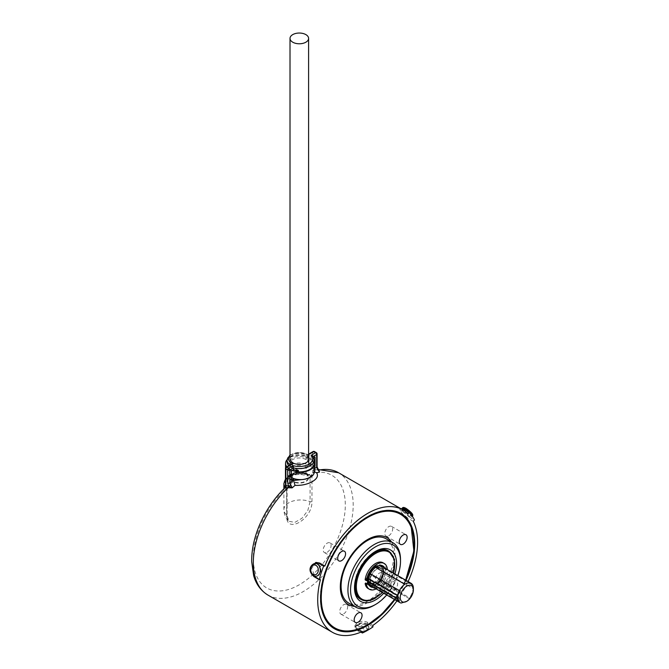<?xml version="1.0" encoding="UTF-8"?>
<svg xmlns="http://www.w3.org/2000/svg" width="669" height="669" viewBox="0 0 669 669"><rect width="100%" height="100%" fill="white"/><g stroke="black" fill="none" stroke-linecap="round" stroke-linejoin="round"><path stroke-width="0.5" stroke-dasharray="3.35 2.51" d="M317.884 563.917A6.506 4.992 87.8 0 1 320.802 571.451A6.506 4.992 87.8 0 1 315.668 576.344M315.383 576.302A6.506 4.992 87.8 0 1 313.995 575.792A6.506 4.992 87.8 0 1 310.976 568.926A6.506 4.992 87.8 0 1 315.166 563.415M399.452 602.276L399.452 601.272A10.411 6.013 -60 0 1 398.281 598.788L397.746 599.098L398.707 596.823L368.744 579.53L368.218 580.776A10.411 6.013 -60 0 1 368.218 578.953L368.744 579.53M369.915 584.413A10.411 6.013 -60 0 1 369.806 584.346A10.411 6.013 -60 0 1 367.691 578.652L368.485 580.048A9.291 5.369 -60 0 1 375.008 567.747A9.291 5.369 -60 0 1 381.581 571.543A9.291 5.369 -60 0 1 375.008 582.925A9.291 5.369 -60 0 1 369.213 582.256L370.442 584.714A10.411 6.013 -60 0 1 370.325 584.656A10.411 6.013 -60 0 1 369.489 583.978L369.489 584.848A1.856 1.07 120 0 0 369.489 584.982A11.156 6.439 -60 0 1 367.783 581.796L368.318 581.486A10.411 6.013 120 0 0 369.489 583.978L399.452 601.272M370.634 585.693A1.856 1.07 120 0 0 370.743 585.634A11.156 6.439 -60 0 1 369.957 585.3A11.156 6.439 120 0 0 379.892 580.709L384.884 583.594A11.156 6.439 120 0 1 376.17 588.628L401.141 603.045M370.442 584.714L369.489 581.796L369.714 585.107M369.489 584.974A11.156 6.439 120 0 0 369.723 585.149A11.156 6.439 -60 0 1 369.489 584.982A1.856 1.07 120 0 0 369.873 585.701A1.856 1.07 120 0 0 369.99 585.751M382.317 565.665A12.084 6.974 120 0 0 381.798 565.305A12.084 6.974 120 0 0 375.761 565.907A12.084 6.974 120 0 0 370.634 570.833A12.268 7.083 -60 0 1 374.724 567.287L374.832 566.969A12.268 7.083 -60 0 1 380.636 566.551L410.599 583.853A12.268 7.083 -60 0 0 404.804 584.271A12.268 7.083 -60 0 1 410.599 583.853A12.268 7.083 -60 0 1 413.099 588.544L383.136 571.251A12.268 7.083 -60 0 1 379.055 581.194A12.268 7.083 120 0 0 383.136 571.251A12.268 7.083 120 0 0 380.636 566.551A12.268 7.083 120 0 0 374.832 566.969A11.156 6.439 120 0 0 369.489 573.283L369.489 574.278A10.411 6.013 120 0 0 368.318 578.116L368.025 578.568L367.465 577.899A0.744 0.426 120 0 0 367.34 577.815L368.427 578.442M367.465 577.899L367.783 578.426A11.156 6.439 120 0 0 367.716 578.944A11.156 6.439 -60 0 1 367.783 578.426A11.156 6.439 -60 0 1 369.489 573.283L370.333 573.768L369.714 572.848A1.856 1.07 -60 0 1 369.89 571.987A12.084 6.974 120 0 0 367.599 577.573L367.34 577.815M376.154 567.73L381.949 567.304L380.636 566.551A12.268 7.083 -60 0 1 383.136 571.251L413.099 588.544A12.268 7.083 -60 0 1 409.018 598.496L409.854 598.011A11.156 6.439 120 0 0 413.383 588.386M399.452 591.58L399.452 590.585L399.452 591.58L369.489 574.278L399.452 591.58A10.411 6.013 -60 0 0 398.281 595.418A10.411 6.013 -60 0 1 399.452 591.58M367.783 578.426L397.838 595.828L367.841 578.501L397.838 595.828L398.281 595.418L368.318 578.116A10.411 6.013 -60 0 1 369.489 574.278L369.489 573.283A11.156 6.439 -60 0 1 374.832 566.969L375.56 567.387L374.832 566.969A11.156 6.439 -60 0 1 375.535 566.534A11.156 6.439 -60 0 1 381.113 565.982A11.156 6.439 -60 0 1 382.819 574.914A11.156 6.439 -60 0 1 375.535 584.739A11.156 6.439 -60 0 1 374.832 585.107A11.156 6.439 -60 0 1 374.247 585.367A11.156 6.439 -60 0 1 372.089 585.818L371.563 585.517A11.156 6.439 -60 0 0 375.008 584.438A11.156 6.439 -60 0 0 382.292 574.612A11.156 6.439 -60 0 0 380.586 565.673A11.156 6.439 -60 0 0 375.008 566.225A11.156 6.439 -60 0 0 367.724 576.059A11.156 6.439 -60 0 0 369.43 584.99A11.156 6.439 -60 0 0 370.216 585.333L371.111 586.203M413.35 589.197A11.156 6.439 -60 0 1 409.854 598.011L406.811 601.289M376.17 588.628L384.048 584.079L409.018 598.496A12.268 7.083 -60 0 0 413.099 588.544A12.268 7.083 -60 0 0 410.599 583.853L381.949 567.312L384.449 572.003L380.368 581.955L409.018 598.496L409.854 598.011L380.117 580.843A11.156 6.439 120 0 0 381.338 566.108M380.368 581.955L384.048 584.079L384.884 583.594M380.117 580.843L379.281 581.328A12.268 7.083 -60 0 1 375.066 585.241L374.832 585.107A12.268 7.083 -60 0 0 379.055 581.194L379.892 580.709M291.249 464.144L290.63 465.005A12.268 7.083 180 0 1 290.204 464.746M384.75 568.081A12.084 6.974 -60 0 1 376.848 586.261A12.084 6.974 -60 0 1 373.595 587.399M372.508 586.772A12.084 6.974 120 0 0 375.761 585.634A12.084 6.974 120 0 0 383.663 567.454M370.634 570.833L371.721 571.46M312.766 456.024L312.992 458.466A14.869 8.588 180 0 1 314.146 461.284L307.188 457.262L307.188 458.783L306.143 459.394A9.667 5.578 180 0 1 308.969 463.333A9.667 5.578 180 0 1 303.007 468.492A9.667 5.578 180 0 1 292.47 467.28L292.729 462.873M292.729 467.129A9.291 5.369 0 0 0 302.865 468.292A9.291 5.369 0 0 0 308.601 463.333A9.291 5.369 0 0 0 305.875 459.544A9.291 5.369 0 0 0 295.748 458.382A9.291 5.369 0 0 0 290.012 463.333A9.291 5.369 0 0 0 292.729 467.129M306.143 459.394L305.875 454.987A9.291 5.369 0 0 0 295.748 453.825A9.291 5.369 0 0 0 290.012 458.783M343.665 613.833A5.578 3.22 120 0 0 347.311 608.924A5.578 3.22 120 0 0 346.45 604.45A5.578 3.22 120 0 0 343.665 604.726A5.578 3.22 120 0 0 340.019 609.643A5.578 3.22 120 0 0 340.881 614.109A5.578 3.22 120 0 0 343.665 613.833M327.166 552.268A5.578 3.22 120 0 0 330.812 547.351A5.578 3.22 120 0 0 329.959 542.885A5.578 3.22 120 0 0 327.166 543.161A5.578 3.22 120 0 0 323.528 548.078A5.578 3.22 120 0 0 324.381 552.544A5.578 3.22 120 0 0 327.166 552.268M393.665 590.66A5.578 3.22 120 0 0 397.311 585.751A5.578 3.22 120 0 0 396.458 581.277A5.578 3.22 120 0 0 393.665 581.553A5.578 3.22 120 0 0 390.027 586.47A5.578 3.22 120 0 0 390.88 590.936A5.578 3.22 120 0 0 393.665 590.66M379.214 582.314A5.578 3.22 120 0 0 382.852 577.397A5.578 3.22 120 0 0 381.999 572.932A5.578 3.22 120 0 0 379.214 573.208A5.578 3.22 120 0 0 375.568 578.125A5.578 3.22 120 0 0 376.421 582.59A5.578 3.22 120 0 0 379.214 582.314M388.739 535.769A5.578 3.22 120 0 0 392.377 530.86A5.578 3.22 120 0 0 391.524 526.386A5.578 3.22 120 0 0 388.739 526.662A5.578 3.22 120 0 0 385.093 531.579A5.578 3.22 120 0 0 385.946 536.045A5.578 3.22 120 0 0 388.739 535.769M367.239 577.773A0.744 0.426 120 0 0 366.403 578.183L367.716 578.944M410.875 514.837L411.728 516.042L402.679 510.823L401.835 509.619L410.875 514.837A6.506 1.371 -141.2 0 0 406.418 510.823M402.679 510.823A6.506 1.371 -141.2 0 0 409.077 516.1A6.506 1.371 -141.2 0 0 411.861 516.886A6.506 1.371 -141.2 0 0 411.728 516.042M367.758 629.362A6.506 3.755 0 0 0 368.887 627.472A6.506 3.755 0 0 0 366.988 624.578A6.506 3.755 0 0 0 358.718 624.135L367.758 629.362L366.068 630.332L357.02 625.114L358.718 624.135M357.02 625.114A6.506 3.755 0 0 0 355.9 627.472A6.506 3.755 0 0 0 357.79 629.889A6.506 3.755 0 0 0 366.068 630.332M372.901 626.928L367.649 623.893C364.145 622.337 360.641 622.446 357.137 624.21L354.955 627.079L357.129 629.955L360.884 632.13M398.03 595.811L398.281 595.418L368.318 578.116L367.875 578.526L398.03 595.811M365.408 579.931L366.403 578.183M376.187 588.896A14.869 8.588 120 0 0 376.848 588.536A14.869 8.588 120 0 0 387.343 569.578M368.101 588.511A14.869 8.588 120 0 0 375.535 587.775A14.869 8.588 120 0 0 385.244 574.679A14.869 8.588 120 0 0 382.969 562.763M374.866 551.758A27.881 16.098 120 0 0 374.222 552.117L374.222 552.117A27.881 16.098 120 0 0 354.503 586.261A27.881 16.098 120 0 0 354.511 586.997M360.282 599.023A27.881 16.098 120 0 0 374.222 597.643A27.881 16.098 120 0 0 392.435 573.074A27.881 16.098 120 0 0 388.162 550.738M374.222 552.117L375.535 551.356L374.222 552.117M348.8 603.129A37.171 21.458 120 0 0 367.381 601.289A37.171 21.458 120 0 0 393.673 555.755A37.171 21.458 120 0 0 385.971 538.737M391.541 541.957A38.66 22.32 -60 0 1 394.986 555.303A38.66 22.32 -60 0 1 354.369 606.34M334.249 628.634A66.54 38.417 -60 0 1 334.115 628.559A66.54 38.417 -60 0 1 323.913 575.24A66.54 38.417 -60 0 1 367.381 516.602A66.54 38.417 -60 0 1 400.656 513.307A66.54 38.417 -60 0 1 400.79 513.382M405.757 580.215A66.54 38.417 -60 0 1 394.61 599.524M406.024 580.366A66.54 38.417 -60 0 1 394.869 599.683M321.613 608.882A66.256 38.25 -60 0 1 367.381 516.836A66.256 38.25 -60 0 1 377.366 512.312M372.901 625.398L367.649 622.362C364.145 620.815 360.641 620.916 357.137 622.68L354.955 625.557L357.129 628.434L357.129 629.955M362.389 631.469L357.129 628.434M317.056 562.378L311.528 568.357L315.158 576.586L320.418 579.622M379.047 565.598A11.156 6.439 120 0 0 375.761 566.66A11.156 6.439 120 0 0 375.066 567.103L374.724 567.287M285.462 483.235A15.245 8.797 0 0 0 287.737 487.007L289.644 485.911A12.268 7.083 180 0 1 287.034 481.546A12.268 7.083 180 0 1 293.934 475.182A12.268 7.083 180 0 1 306.862 475.968L308.769 474.873A1.489 0.861 -120 0 0 309.513 474.94A1.489 0.861 -120 0 0 309.822 474.262C311.118 473.652 311.829 474.045 311.963 475.45A1.489 0.861 180 0 1 310.073 475.55L310.073 501.658L307.782 510.598L301.895 518.341L294.845 522.38L289.025 521.31L286.817 515.08L286.817 488.98A16.725 9.659 180 0 1 285.295 487.4M309.822 474.262L307.983 475.325L307.983 474.714A1.489 0.861 120 0 0 307.673 474.037A1.489 0.861 120 0 0 306.929 474.112A10.779 6.222 0 0 0 291.684 474.112A10.779 6.222 0 0 0 291.684 482.909L292.47 482.458A9.667 5.578 180 0 1 289.644 478.511A9.667 5.578 180 0 1 295.606 473.359A9.667 5.578 180 0 1 306.143 474.564L306.929 474.112M304.47 479.305L309.822 476.997A14.869 8.588 0 0 0 314.171 470.926A14.869 8.588 0 0 0 314.112 470.148A13.756 7.944 0 0 0 310.341 466.067L309.028 465.306L306.143 466.979L306.143 474.564M291.416 480.033L287.478 477.75L289.577 476.537A13.756 7.944 0 0 1 285.554 470.926A13.756 7.944 0 0 1 294.042 463.584A13.756 7.944 0 0 1 309.028 465.306L311.135 464.094L314.371 465.967M287.034 461.819A12.268 7.083 180 0 1 294.611 455.271A12.268 7.083 180 0 1 307.983 456.81L311.135 454.987L311.135 464.094M307.983 456.81L307.907 455.029A10.779 6.222 0 0 0 306.929 454.385A10.779 6.222 0 0 0 290.012 455.631M287.478 477.75L287.478 468.651L290.63 466.828L290.63 465.005L285.897 467.74A1.489 0.861 0 0 0 285.462 468.342M306.143 466.979A9.667 5.578 0 0 0 295.606 465.766A9.667 5.578 0 0 0 289.644 470.926A9.667 5.578 0 0 0 292.47 474.873L289.577 476.537L289.577 468.952A13.756 7.944 0 0 1 286.842 466.694M292.47 474.873L292.47 482.458M291.684 482.909A1.489 0.861 120 0 0 290.63 484.732A12.268 7.083 180 0 1 287.034 479.723A12.268 7.083 180 0 1 294.611 473.184A12.268 7.083 180 0 1 307.983 474.714M290.329 486.02L288.481 487.082A1.489 0.861 -120 0 1 287.737 487.007L286.817 488.98A1.489 0.861 180 0 1 287.076 489.465A1.489 0.861 180 0 1 286.641 490.068L288.791 486.405L290.63 485.343L289.644 485.911L290.63 484.732M307.188 457.262L306.143 457.872L305.875 454.987M297.956 479.472A14.869 8.588 0 0 0 309.822 476.997L314.171 471.879L312.992 468.626A74.343 42.925 -60 0 1 314.371 468.149M314.371 466.778L312.992 467.572L312.992 468.626M312.992 467.572A14.869 8.588 180 0 1 314.112 470.148A13.756 7.944 0 0 1 314.371 471.687M290.63 466.828A12.268 7.083 180 0 1 288.857 465.524M292.47 467.28L291.416 467.89L291.416 466.368L292.47 465.766L292.47 462.731M399.46 602.276A1.856 1.07 -60 0 1 399.452 602.15L369.489 584.848M370.216 585.333L370.969 585.768A1.856 1.07 -60 0 1 370.869 585.818M370.358 585.768L371.563 585.517M375.066 585.241L371.412 586.136M367.783 581.796L368.218 580.776A10.411 6.013 -60 0 0 369.489 583.978M371.454 571.786L370.141 571.033A1.856 1.07 120 0 0 369.489 572.723L369.489 573.283M374.498 567.153L374.498 567.153A12.268 7.083 -60 0 0 370.141 571.033M372.315 585.952L374.724 585.442M314.171 463.333A14.869 8.588 0 0 0 314.146 462.797L307.188 458.783M314.146 461.284L314.146 462.797M408.031 513.842L399.769 509.686L402.077 513.274L408.031 518.283L409.177 516.861L414.429 519.897M413.283 521.318L408.031 518.283M396.943 600.879A70.63 40.776 120 0 0 408.098 581.562M369.489 581.796L399.452 599.098L399.452 602.15M399.452 599.098L398.707 596.823M369.213 582.256L368.485 580.048M368.251 579.329L368.778 579.63M367.691 578.652L368.218 578.953M367.716 584.397L365.608 583.025M313.828 457.989L312.992 458.466M317.089 466.862A1.489 0.861 0 0 0 316.654 466.251L317.374 469.287L314.815 468.91L312.707 473.075L316.211 469.755L317.758 469.454M308.601 457.253A9.667 5.578 0 0 0 306.143 454.836M405.615 580.132A66.256 38.25 -60 0 1 394.467 599.441M400.505 559.702A37.171 21.458 -60 0 1 374.222 605.228M386.707 594.967A35.315 20.388 120 0 0 397.863 575.649M383.738 593.252A29.737 17.168 120 0 0 394.894 573.935M369.714 573.417A11.156 6.439 120 0 0 368.009 578.56M313.962 576.628L315.158 576.586M311.461 574.019L310.408 567.889M399.769 509.686L400.915 508.264L403.223 511.852L409.177 516.861M367.649 622.362L367.649 623.893M402.721 508.733A6.506 1.371 -141.2 0 0 401.726 508.733A6.506 1.371 -141.2 0 0 401.835 509.619M314.171 470.926L314.171 471.879L313.025 469.262M285.722 487.35L285.462 486.773M318.176 470.198A1.489 0.97 -56.2 0 1 317.909 470.098L317.374 469.287A1.489 0.92 -63.6 0 0 317.767 470.014L317.767 470.014A1.489 0.92 -63.6 0 0 318.093 470.073M370.977 572.614L369.89 571.987M317.089 453.925A1.489 0.861 0 0 0 316.654 453.323L314.815 452.261L314.815 468.91A1.489 1.204 -105.9 0 0 316.211 469.755L318.176 470.056M291.416 467.89L295.196 470.064M298.374 470.382L291.416 466.368M289.577 476.537L290.89 477.298A13.756 7.944 0 0 0 291.416 477.582M287.478 468.651L291.416 470.926M315.074 457.262L311.135 454.987M292.729 465.616A9.291 5.369 180 0 1 290.012 461.819A9.291 5.369 180 0 1 295.748 456.86A9.291 5.369 180 0 1 305.875 458.022M307.983 475.325L306.862 475.968L307.983 475.325M367.599 583.393A12.084 6.974 120 0 0 369.723 586.228A12.084 6.974 120 0 0 370.292 586.504M287.034 459.996A12.268 7.083 180 0 1 294.611 453.457A12.268 7.083 180 0 1 307.983 454.987L308.601 454.636M290.89 477.298L290.89 469.713A13.756 7.944 0 0 0 292.294 470.416M314.171 462.747A13.756 7.944 0 0 0 310.341 458.482L309.028 457.721A13.756 7.944 0 0 0 287.043 459.737M290.89 469.713L289.577 468.952M285.462 481.371A15.245 8.797 0 0 1 308.769 474.873L309.755 474.848L307.665 476.01M285.462 479.104L289.752 475.651L296.033 473.619L304.922 473.568L309.63 474.814L310.073 475.55A16.725 9.659 180 0 0 292.821 474.973A16.725 9.659 180 0 0 283.89 483.52M286.641 490.068L286.641 516.175C286.131 534.406 312.515 519.144 311.963 501.558A1.489 0.861 0 0 1 310.073 501.658A16.725 9.659 0 0 0 292.821 501.081A16.725 9.659 0 0 0 283.89 509.619A16.725 9.659 0 0 0 286.817 515.08A1.489 0.861 180 0 1 287.076 515.565L287.076 489.465L288.481 487.082A1.489 0.861 -120 0 0 288.791 486.405M316.353 469.713L317.909 470.098A1.489 0.97 -56.2 0 1 317.591 469.496M292.729 481.521A9.291 5.369 180 0 1 290.012 477.725A9.291 5.369 180 0 1 295.748 472.766A9.291 5.369 180 0 1 305.875 473.936A9.291 5.369 180 0 1 308.601 477.725A9.291 5.369 180 0 1 302.865 482.684A9.291 5.369 180 0 1 292.729 481.521M292.729 481.095A9.291 5.369 180 0 1 290.012 477.298A9.291 5.369 180 0 1 295.748 472.339A9.291 5.369 180 0 1 305.875 473.501A9.291 5.369 180 0 1 308.601 477.298A9.291 5.369 180 0 1 302.865 482.257A9.291 5.369 180 0 1 292.729 481.095M313.452 575.741A6.431 4.934 87.8 0 1 310.475 568.959A6.431 4.934 87.8 0 1 314.614 563.507M367.841 581.662L397.804 598.964M368.318 581.486L398.281 598.788M402.32 508.114A6.431 1.355 -141.2 0 0 404.252 511.25A6.431 1.355 -141.2 0 0 409.587 515.398A6.431 1.355 -141.2 0 0 412.338 516.167M406.392 508.641A4.951 1.045 38.8 0 1 411.644 513.148A4.951 1.045 38.8 0 1 409.896 513.616A4.951 1.045 38.8 0 1 404.645 509.109A4.951 1.045 38.8 0 1 406.392 508.641M357.848 630.574A6.431 3.713 0 0 0 364.664 631.419A6.431 3.713 0 0 0 368.803 628.183A6.431 3.713 0 0 0 366.938 625.323A6.431 3.713 0 0 0 359.746 624.562A6.431 3.713 0 0 0 355.975 628.183A6.431 3.713 0 0 0 357.848 630.574M365.884 627.037A4.951 2.86 180 0 1 365.884 631.076A4.951 2.86 180 0 1 358.893 631.076A4.951 2.86 180 0 1 358.893 627.037A4.951 2.86 180 0 1 365.884 627.037M388.948 551.189A27.881 16.098 -60 0 1 393.221 573.534A27.881 16.098 -60 0 1 375.008 598.094A27.881 16.098 -60 0 1 361.068 599.483M375.142 582.85A9.107 5.26 120 0 0 381.087 574.822A9.107 5.26 120 0 0 379.691 567.521A9.107 5.26 120 0 0 375.142 567.973A9.107 5.26 120 0 0 369.188 576.001A9.107 5.26 120 0 0 370.584 583.301A9.107 5.26 120 0 0 375.142 582.85M376.714 583.761A9.107 5.26 -60 0 1 372.165 584.204A9.107 5.26 -60 0 1 370.768 576.912A9.107 5.26 -60 0 1 376.714 568.884A9.107 5.26 -60 0 1 381.271 568.433A9.107 5.26 -60 0 1 382.668 575.733A9.107 5.26 -60 0 1 376.714 583.761M376.848 569.11A8.923 5.151 120 0 0 370.542 580.04A8.923 5.151 120 0 0 376.848 583.677A8.923 5.151 120 0 0 383.153 572.756A8.923 5.151 120 0 0 376.848 569.11M369.38 579.27L370.802 575.039M366.921 580.466L365.608 579.705M267.935 595.067A70.63 40.776 120 0 0 303.249 591.572A70.63 40.776 120 0 0 349.385 529.338A70.63 40.776 120 0 0 338.564 472.74M307.983 454.987L312.707 452.261L312.707 473.075A65.052 37.556 -60 0 1 336.683 541.004A65.052 37.556 -60 0 1 261.922 584.162A65.052 37.556 -60 0 1 285.897 488.554L285.897 467.74A1.489 0.861 -120 0 1 286.207 467.054M311.963 501.558L311.963 475.45M370.057 580.282L369.096 582.557M313.142 456.559L312.992 456.643A14.869 8.588 180 0 1 314.171 459.996M382.325 592.441A27.136 15.671 120 0 0 393.481 573.124M316.345 452.637A1.489 0.861 120 0 1 316.654 453.323L316.654 466.251M405.548 580.09A65.612 37.882 -60 0 1 394.401 599.407M402.771 510.807L403.315 510.129M314.505 451.575A1.489 0.861 120 0 1 314.815 452.261A1.489 0.861 0 0 0 312.707 452.261A1.489 0.861 60 0 1 313.017 451.575M368.686 578.2L367.599 577.573M310.341 466.067L310.341 458.482M309.028 465.306L309.028 457.721M283.89 488.813L283.89 509.619C283.982 514.244 285.696 518.141 289.025 521.31C288.13 521 287.478 519.085 287.076 515.565A1.489 0.861 180 0 1 286.641 516.175M368.251 581.378L398.214 598.68M308.601 454.126L307.974 454.494L298.633 452.294L290.012 454.903M381.798 565.305L382.885 565.932M308.601 460.314L308.601 463.333M346.45 604.45L360.909 612.804M329.959 542.885L344.418 551.231M381.999 572.932L396.458 581.277M391.524 526.386L405.983 534.74M368.887 627.472L367.908 630.123M364.588 631.937L358.149 631.151L355.9 627.472M375.05 582.841C380.853 579.931 383.554 568.767 379.691 567.521L381.271 568.433C385.311 569.921 382.551 580.843 376.806 583.769L372.165 584.204L370.584 583.301L375.05 582.841M412.305 516.225L411.861 516.886M381.113 565.982L380.586 565.673M354.503 586.261L354.503 587.775M394.518 599.474L405.673 580.165M370.325 584.656L369.806 584.346M369.957 585.3L369.43 584.99M354.955 625.557L354.955 627.079M366.428 583.652L367.741 584.413M382.467 592.517L393.615 573.199M308.969 463.333L308.969 458.783M287.034 481.546L287.034 479.723C286.583 472.975 300.557 469.579 307.673 474.037M289.644 470.926L289.644 478.511M385.946 536.045L400.405 544.39M376.421 582.59L390.88 590.936M324.381 552.544L338.84 560.89M340.881 614.109L355.331 622.454M290.012 461.819L290.012 463.333M369.723 586.228L370.81 586.864M285.554 470.926L285.554 467.84M290.012 477.298L290.012 477.725M308.601 477.298L308.601 477.725"/><path stroke-width="1" d="M317.884 563.917A6.506 4.992 87.8 0 0 315.166 563.415L314.614 563.507A6.431 4.934 87.8 0 1 317.298 564.009A6.431 4.934 87.8 0 1 320.183 571.451A6.431 4.934 87.8 0 1 315.107 576.285L315.668 576.344A6.506 4.992 87.8 0 1 315.383 576.302M406.811 601.289A9.291 5.369 120 0 0 413.383 589.899A9.291 5.369 120 0 0 406.811 586.111A9.291 5.369 120 0 0 400.238 597.492A9.291 5.369 120 0 0 406.811 601.289L401.141 603.045A11.156 6.439 -60 0 1 399.92 602.593A11.156 6.439 -60 0 1 399.452 602.276A11.156 6.439 120 0 1 397.746 599.098A11.156 6.439 -60 0 1 397.746 595.728A11.156 6.439 -60 0 1 399.452 590.585A11.156 6.439 -60 0 1 404.804 584.271L375.56 567.387L404.804 584.271A11.156 6.439 -60 0 1 405.498 583.836A11.156 6.439 120 0 0 404.804 584.271M399.452 590.585L370.333 573.768L399.452 590.585A11.156 6.439 120 0 0 397.746 595.728L368.025 578.568L397.746 595.728M370.869 585.818A1.856 1.07 -60 0 1 370.099 585.827A1.856 1.07 -60 0 1 369.723 585.107L399.452 602.276M387.343 569.578A14.869 8.588 120 0 0 384.282 563.515A14.869 8.588 120 0 0 376.848 564.26A14.869 8.588 120 0 0 366.461 580.483L367.716 578.944A11.156 6.439 120 0 0 367.783 581.796L397.746 599.098A11.156 6.439 -60 0 0 399.46 602.276L374.481 587.859A11.156 6.439 -60 0 1 374.481 587.859M413.383 589.899L413.383 588.386A11.156 6.439 120 0 0 405.498 583.836A11.156 6.439 -60 0 1 411.075 583.284A11.156 6.439 -60 0 1 413.35 589.197M290.012 455.631A10.779 6.222 0 0 0 291.684 463.182A10.779 6.222 0 0 0 292.805 463.751L288.841 465.54A12.268 7.083 180 0 1 287.034 461.819L287.034 459.996A12.268 7.083 180 0 0 290.204 464.746M366.704 583.661A0.744 0.426 120 0 0 367.239 583.084L367.783 581.796A11.156 6.439 -60 0 1 367.716 578.944A0.744 0.426 -60 0 1 368.427 578.442L368.686 578.2A12.084 6.974 -60 0 1 370.977 572.614L371.721 571.46A12.084 6.974 -60 0 1 376.848 566.534A12.084 6.974 -60 0 1 382.885 565.932A12.084 6.974 -60 0 1 384.75 568.081M383.663 567.454A12.084 6.974 120 0 0 382.317 565.665M292.729 42.197A9.291 5.369 0 0 0 302.865 43.368A9.291 5.369 0 0 0 308.601 38.409A9.291 5.369 0 0 0 305.875 34.612A9.291 5.369 0 0 0 295.748 33.45A9.291 5.369 0 0 0 290.012 38.409A9.291 5.369 0 0 0 292.729 42.197M292.729 462.873L292.47 462.731A9.667 5.578 0 0 0 303.007 463.935A9.667 5.578 0 0 0 308.969 458.783A9.667 5.578 0 0 0 308.601 457.253M290.012 38.409L290.012 458.783A9.291 5.369 0 0 0 292.729 462.58M358.124 622.178A5.578 3.22 120 0 0 361.762 617.27A5.578 3.22 120 0 0 360.909 612.804A5.578 3.22 120 0 0 358.124 613.08A5.578 3.22 120 0 0 354.478 617.989A5.578 3.22 120 0 0 355.331 622.454A5.578 3.22 120 0 0 358.124 622.178M341.625 560.614A5.578 3.22 120 0 0 345.271 555.696A5.578 3.22 120 0 0 344.418 551.231A5.578 3.22 120 0 0 341.625 551.507A5.578 3.22 120 0 0 337.987 556.424A5.578 3.22 120 0 0 338.84 560.89A5.578 3.22 120 0 0 341.625 560.614M403.19 544.114A5.578 3.22 120 0 0 406.836 539.206A5.578 3.22 120 0 0 405.983 534.74A5.578 3.22 120 0 0 403.19 535.016A5.578 3.22 120 0 0 399.552 539.925A5.578 3.22 120 0 0 400.405 544.39A5.578 3.22 120 0 0 403.19 544.114M375.535 546.807A35.315 20.388 120 0 0 350.564 590.058A35.315 20.388 120 0 0 375.535 604.475L374.222 605.228A37.171 21.458 -60 0 1 355.632 607.076A37.171 21.458 -60 0 1 349.937 577.288A37.171 21.458 -60 0 1 374.222 544.524A37.171 21.458 -60 0 1 392.803 542.684A37.171 21.458 -60 0 1 400.505 559.702L400.505 561.224A35.315 20.388 120 0 0 375.535 546.807M406.418 510.823A6.506 1.371 -141.2 0 0 404.477 509.561A6.506 1.371 -141.2 0 0 402.721 508.733M396.943 600.879A70.63 40.776 120 0 1 372.901 625.398L372.901 626.928A70.63 40.776 -60 0 1 367.649 630.282A70.63 40.776 -60 0 1 362.389 632.991L360.884 632.13M384.282 563.515L382.969 562.763A14.869 8.588 120 0 0 375.535 563.499A14.869 8.588 120 0 0 365.149 579.722L365.408 579.931M354.511 586.997A27.881 16.098 120 0 0 360.282 599.023L361.068 599.483A27.881 16.098 -60 0 1 356.794 577.138A27.881 16.098 -60 0 1 375.008 552.569A27.881 16.098 -60 0 1 388.948 551.189L388.162 550.738A27.881 16.098 120 0 0 374.866 551.758M394.894 573.935A29.737 17.168 120 0 0 375.535 551.356L375.535 551.356A29.737 17.168 120 0 0 354.503 587.775A29.737 17.168 120 0 0 375.535 599.917A29.737 17.168 120 0 0 383.738 593.252M392.803 542.684L385.971 538.737A37.171 21.458 120 0 0 367.381 540.577A37.171 21.458 120 0 0 341.098 586.111A37.171 21.458 120 0 0 348.8 603.129L355.632 607.076M354.369 606.34A38.66 22.32 -60 0 1 340.312 586.872A38.66 22.32 -60 0 1 360.792 544.491A38.66 22.32 -60 0 1 391.541 541.957M400.79 513.382A66.54 38.417 -60 0 1 405.757 580.215M394.61 599.524A66.54 38.417 -60 0 1 367.381 625.264A66.54 38.417 -60 0 1 334.249 628.634M394.869 599.683A66.54 38.417 -60 0 1 367.649 625.415A66.54 38.417 -60 0 1 334.375 628.709A66.54 38.417 -60 0 1 324.181 575.39A66.54 38.417 -60 0 1 367.649 516.752A66.54 38.417 -60 0 1 400.915 513.457A66.54 38.417 -60 0 1 406.024 580.366M367.381 625.03A66.256 38.25 -60 0 1 350.665 631.118A66.256 38.25 -60 0 1 321.613 608.882M408.098 581.562A70.63 40.776 120 0 0 413.283 521.318L414.429 519.897A70.63 40.776 -60 0 0 409.177 512.412L408.031 513.842A70.63 40.776 120 0 0 402.964 509.92A70.63 40.776 120 0 0 367.649 513.416A70.63 40.776 120 0 0 324.858 566.049L319.598 563.014L315.86 562.42L319.598 563.014M318.093 470.073A1.489 0.92 -63.6 0 0 318.176 470.056L319.573 472.055A70.63 40.776 120 0 0 316.688 472.874C318.444 475.927 317.031 478.812 312.448 481.546C307.431 484.356 301.635 485.627 295.062 485.36A70.63 40.776 120 0 0 292.186 487.868L285.119 487.626L285.897 485.61L288.456 485.978L287.737 482.943A1.489 0.861 0 0 0 289.844 482.943L292.186 487.868L288.69 486.179A1.489 0.794 -66.7 0 1 288.08 487.718A70.63 40.776 120 0 0 267.935 595.067C258.978 589.59 255.215 581.386 253.626 575.457L251.678 561.6C251.561 550.194 254.078 538.252 259.229 525.792C265.493 510.982 274.123 498.263 285.119 487.626M324.858 566.049L323.662 566.099A70.63 40.776 -60 0 0 319.213 579.663L320.418 579.622A70.63 40.776 120 0 0 332.334 632.255A70.63 40.776 120 0 0 362.389 631.469L362.389 632.991M411.075 583.284L381.338 566.108A11.156 6.439 120 0 0 379.047 565.598M292.805 463.751L286.951 467.129L288.791 468.191L293.189 465.657L293.499 469.722L291.416 470.926L291.416 480.033L293.499 478.828L293.574 480.493L304.47 479.305M293.499 478.828A14.869 8.588 0 0 0 297.956 479.472A13.756 7.944 0 0 0 314.371 471.687L314.371 464.094A13.756 7.944 0 0 0 314.171 462.747M369.99 585.751A1.856 1.07 120 0 0 370.634 585.693M397.746 599.098L368.009 581.93A11.156 6.439 120 0 0 369.723 585.107L370.81 585.735M368.009 581.93L367.465 583.209A0.744 0.426 120 0 1 367.34 583.443L368.577 583.953M295.196 470.064L298.374 471.904L298.374 470.382A14.869 8.588 0 0 1 293.499 469.722M298.374 471.904A14.869 8.588 0 0 0 314.171 463.333L314.171 459.996A14.869 8.588 180 0 1 293.499 467.899L289.844 470.014L289.844 482.943A74.343 42.925 -60 0 1 293.499 479.882M373.595 587.399A12.084 6.974 -60 0 1 370.81 586.864A12.084 6.974 -60 0 1 368.686 584.02L368.427 584.07A0.744 0.426 -60 0 1 367.716 584.397L366.913 583.778L366.461 584.296A14.869 8.588 120 0 0 369.413 589.272A14.869 8.588 120 0 0 376.187 588.896M365.592 583.017L366.913 583.778L365.592 583.017L365.149 583.544A14.869 8.588 120 0 0 368.101 588.511L369.413 589.272M314.371 465.967L315.074 466.368L314.371 466.778M315.074 466.368L315.074 457.262L313.828 457.989M377.366 512.312A66.256 38.25 -60 0 1 411.151 526.361A66.256 38.25 -60 0 1 405.615 580.132M394.467 599.441A66.256 38.25 -60 0 1 367.574 624.921M374.222 605.228L375.535 604.475A35.315 20.388 120 0 0 386.707 594.967M397.863 575.649A35.315 20.388 120 0 0 400.505 561.224M323.662 566.099L318.402 563.064M319.213 579.663L313.962 576.628L311.461 574.019M310.408 567.889L315.86 562.42M409.177 512.412L403.917 509.377L400.656 508.591M316.688 472.874L314.714 471.938M317.089 466.862L319.573 472.055L316.654 467.464A1.489 0.861 0 0 0 317.089 466.862L317.089 453.925A1.489 1.489 0 0 0 316.345 452.637A1.489 0.861 120 0 0 315.601 452.712L313.761 451.65L308.601 454.636M293.574 480.493L295.062 485.36M287.795 487.601A1.489 0.92 -63.6 0 0 288.456 485.978L288.69 486.179M293.189 465.657A13.38 7.727 0 0 0 308.769 464.244A13.38 7.727 0 0 0 311.21 455.255L312.992 456.643M291.416 477.582A13.756 7.944 0 0 0 297.956 479.472M370.292 586.504A12.084 6.974 120 0 0 372.508 586.772M292.294 470.416A13.756 7.944 0 0 0 306.728 471.21A13.756 7.944 0 0 0 314.371 464.094M287.043 459.737A13.756 7.944 0 0 0 285.554 463.333A13.756 7.944 0 0 0 286.842 466.694M402.964 509.92L338.564 472.74A70.63 40.776 120 0 0 318.419 470.198A1.489 0.97 -56.2 0 1 318.176 470.198M287.737 482.943L287.737 470.014L285.897 468.952L285.897 485.61A1.489 1.204 -105.9 0 1 285.722 487.35M314.614 563.507C311.068 564.544 307.063 570.122 313.234 575.674L315.107 576.285A6.431 4.934 87.8 0 1 313.452 575.741M313.025 574.428A4.951 3.797 -92.2 0 0 318.001 571.936A4.951 3.797 -92.2 0 0 315.985 565.397A4.951 3.797 -92.2 0 0 311.01 567.889A4.951 3.797 -92.2 0 0 313.025 574.428M402.32 508.114C402.822 507.127 404.126 507.253 406.225 508.482C412.154 512.789 413.685 514.946 412.338 516.167A6.431 1.355 -141.2 0 0 410.298 513.006A6.431 1.355 -141.2 0 0 405.038 508.933A6.431 1.355 -141.2 0 0 402.32 508.114L402.036 508.415M393.481 573.124A27.136 15.671 120 0 0 375.535 553.48A27.136 15.671 120 0 0 356.343 586.713A27.136 15.671 120 0 0 375.535 597.793A27.136 15.671 120 0 0 382.325 592.441M366.461 580.483L365.149 579.722M394.401 599.407A65.612 37.882 -60 0 1 367.649 624.654A65.612 37.882 -60 0 1 321.254 597.869A65.612 37.882 -60 0 1 367.649 517.513A65.612 37.882 -60 0 1 408.843 522.656A65.612 37.882 -60 0 1 405.548 580.09M314.371 468.149A74.343 42.925 -60 0 1 316.654 467.464L316.654 454.535L313.142 456.559M285.295 487.4A16.725 9.659 180 0 1 283.89 483.52L283.89 488.813M311.21 455.255L315.601 452.712A1.489 0.861 -120 0 1 316.654 454.535A1.489 0.861 0 0 0 317.089 453.925M366.461 584.296L365.149 583.544M403.315 510.129L403.917 509.377M368.427 584.07L367.34 583.443M285.462 468.342A1.489 0.861 0 0 0 285.897 468.952A1.489 0.861 120 0 1 286.951 467.129A1.489 0.861 -120 0 0 286.207 467.054A1.489 1.489 0 0 0 285.462 468.342L285.462 486.773M287.737 470.014A1.489 0.861 0 0 0 289.844 470.014A1.489 0.861 60 0 0 288.791 468.191A1.489 0.861 120 0 0 287.737 470.014M313.017 451.575A1.489 0.861 60 0 1 313.761 451.65A1.489 0.861 120 0 1 314.505 451.575A1.489 1.489 0 0 0 313.017 451.575L308.601 454.126M285.462 481.371A15.245 8.797 0 0 0 285.462 483.235M369.957 585.3L399.92 602.593M290.012 454.903L287.034 459.996M308.601 38.409L308.601 460.314M367.908 630.123L364.588 631.937M361.068 599.483C365.123 601.665 369.89 601.222 375.376 598.136L382.467 592.517M350.665 631.118C356.109 630.365 361.712 628.325 367.49 624.997L381.681 614.267L394.518 599.474M332.334 632.255L267.935 595.067M405.673 580.165L413.894 550.955L411.151 526.361M366.537 580.7L365.224 579.948M393.615 573.199L394.493 559.677L388.948 551.189M288.841 465.54L286.207 467.054M316.345 452.637L314.505 451.575M314.171 459.996L312.766 456.024M317.758 469.454L338.564 472.74M368.644 583.962L367.557 583.335M285.554 467.84L285.554 463.333M285.462 479.104L283.89 483.52"/></g></svg>

